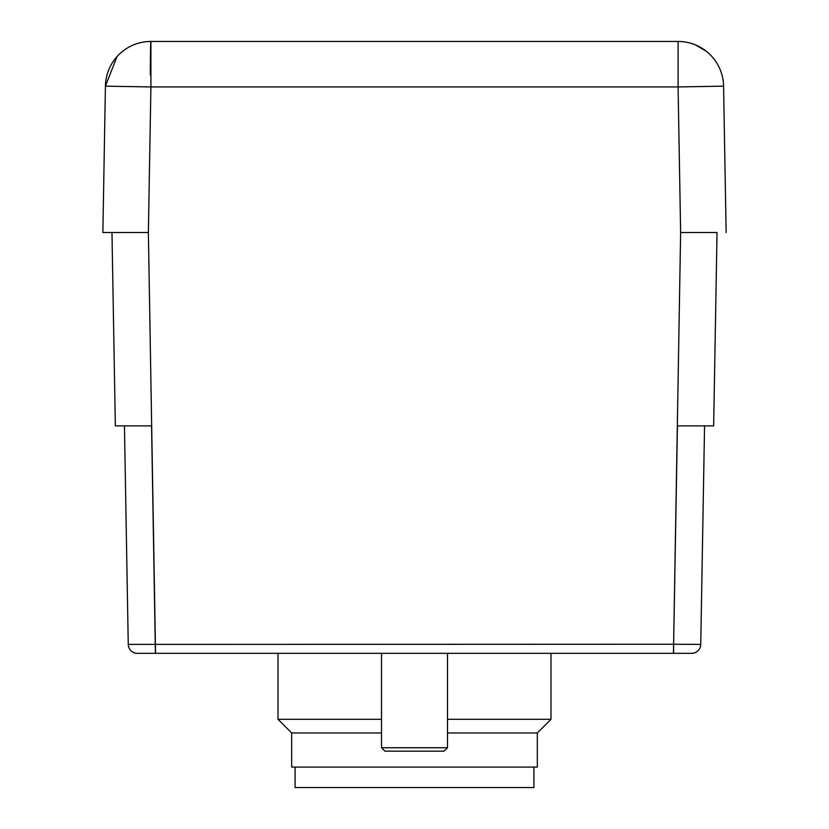 <?xml version="1.0" encoding="UTF-8"?>
<svg xmlns="http://www.w3.org/2000/svg" width="829" height="829" viewBox="0 0 829 829"><rect width="100%" height="100%" fill="white"/><g stroke="black" fill="none" stroke-linecap="round" stroke-linejoin="round"><path stroke-width="1.24" d="M550.984 653.345L550.984 719.313L447.484 719.313M381.516 719.313L278.016 719.313L278.016 653.345M550.984 719.313L537.337 732.96L447.484 732.96M381.516 732.96L291.663 732.96L278.016 719.313M537.337 732.96L537.337 767.074L291.663 767.074L291.663 732.96M295.083 767.074L295.083 787.55L533.917 787.55L533.917 767.074M717.033 232.524L680.63 232.524L717.033 232.524L713.655 425.878L677.438 425.878L673.625 644.247L700.743 644.402A9.098 9.098 0 0 1 691.645 653.345L137.355 653.345A9.098 9.098 0 0 1 128.257 644.402L673.625 644.247L673.583 653.345M117.013 56.6L105.418 86.154A45.491 45.491 0 0 1 150.909 41.45L678.091 41.45A45.491 45.491 0 0 1 723.582 86.154L726.131 232.524M105.418 86.154L150.909 86.941L148.37 232.524L102.869 232.524L105.418 86.154M150.826 41.761A34.124 0.58 -90 0 0 150.329 74.962M102.869 232.524L148.37 232.524L155.551 653.345L146.225 653.345L155.551 653.345M151.406 425.878L115.345 425.878L111.967 232.524M115.345 425.878L124.443 425.878L128.257 644.402A9.098 9.098 0 0 0 137.355 653.345M704.557 425.878L700.743 644.402A9.098 9.098 0 0 1 691.645 653.345M447.484 747.748L444.075 751.157L384.925 751.157L381.516 747.748L447.484 747.748L447.484 653.345M673.449 653.345L680.63 232.524L678.091 86.941L678.091 41.45A45.491 45.491 0 0 1 723.582 86.154L678.091 86.941L150.909 86.941L150.909 41.45M155.417 653.345L151.562 425.878M695.313 44.839L706.267 51.232M381.516 747.748L381.516 653.345"/></g></svg>
